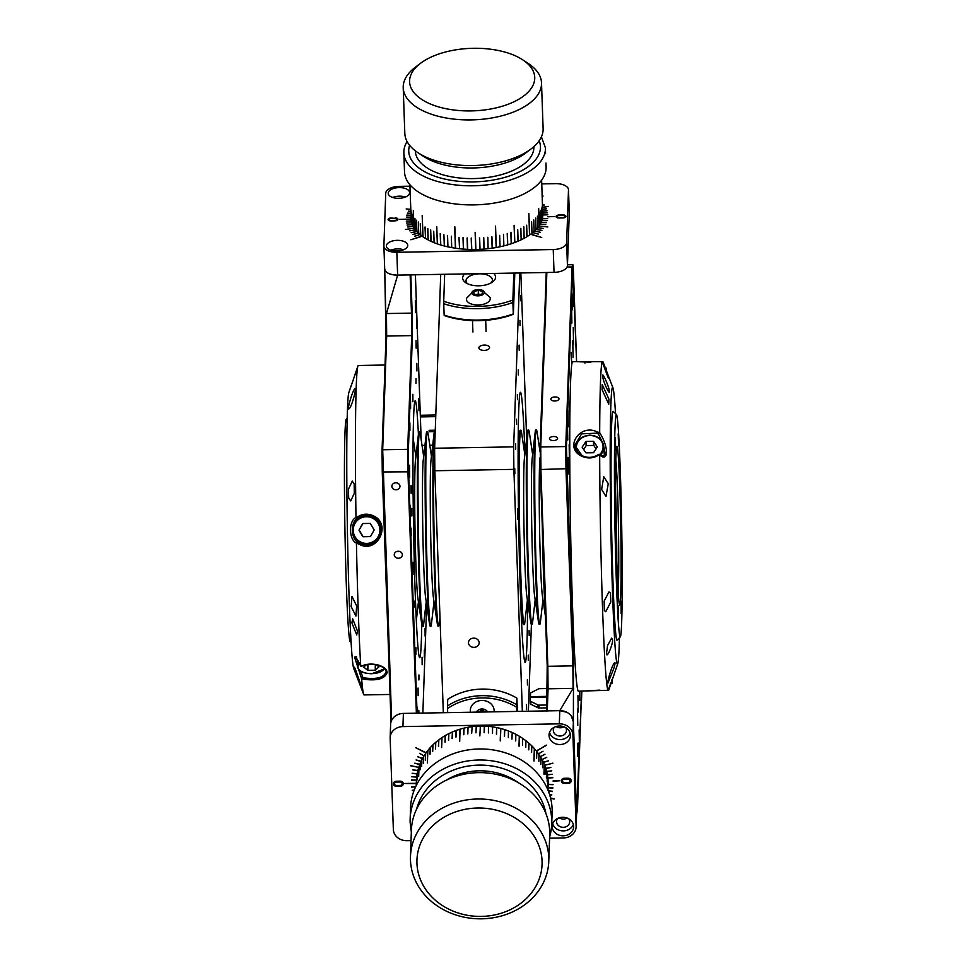 <?xml version="1.0" encoding="UTF-8"?>
<svg xmlns="http://www.w3.org/2000/svg" width="967" height="967" viewBox="0 0 967 967"><rect width="100%" height="100%" fill="white"/><g stroke="black" fill="none" stroke-linecap="round" stroke-linejoin="round"><path stroke-width="1.45" d="M522.349 711.325L513.876 469.358L434.848 470.748L443.321 712.715M434.848 470.748L434.63 448.241L440.722 274.35M476.235 638.643A5.343 4.63 2 0 1 479.161 642.934A5.343 4.63 2 0 1 471.4 646.838A5.343 4.63 2 0 1 468.487 642.559A5.343 4.63 2 0 1 476.235 638.643M513.876 469.358L513.658 446.863L519.75 272.972M486.86 345.352A5.343 2.671 -2 0 0 481.506 345.509A5.343 2.671 -2 0 0 478.883 347.927A5.343 2.671 -2 0 0 481.578 350.127A5.343 2.671 -2 0 0 486.945 349.957A5.343 2.671 -2 0 0 489.568 347.552A5.343 2.671 -2 0 0 486.86 345.352M526.652 438.813L520.838 272.948M531.415 624.428L528.381 711.228M517.599 508.908L517.792 519.581L517.599 508.908M520.814 295.66L520.911 300.822L520.814 295.66M527.559 601.051A135.09 4.098 -91 0 1 526.93 644.324A135.09 4.098 -91 0 1 525.202 662.431A135.09 4.098 -91 0 1 519.484 562.383A135.09 4.098 -91 0 1 518.735 410.419A135.09 4.098 -91 0 1 520.464 392.312A135.09 4.098 -91 0 1 524.972 453.571M520.041 325.528L519.956 320.367L520.041 325.528M519.182 350.247L519.086 345.086L519.182 350.247M518.312 374.966L518.215 369.805L518.312 374.966M517.454 399.685L517.357 394.524L517.454 399.685M516.583 424.404L516.487 419.243L516.583 424.404M515.713 449.123L515.629 443.962L515.713 449.123M514.855 473.842L514.758 468.681L514.855 473.842M529.167 635.5L529.082 630.339L529.167 635.5M528.308 660.219L528.212 655.058L528.308 660.219M527.438 684.938L527.341 679.777L527.438 684.938M526.58 709.657L526.483 704.496L526.58 709.657M516.886 698.126A59.301 51.348 -178 0 0 453.777 695.877A59.301 51.348 -178 0 0 447.745 699.334L447.503 705.922A59.301 51.348 -178 0 1 453.547 702.465A59.301 51.348 -178 0 1 516.656 704.713L516.886 698.126L517.405 711.422M447.685 712.643L447.54 708.521A57.657 49.921 -178 0 1 454.357 704.532A57.657 49.921 2 0 1 516.692 707.312L516.656 704.713M516.837 711.422L516.692 707.312M447.54 708.521L447.503 705.922M464.716 273.939A16.475 8.232 -2 0 0 465.816 282.775A16.475 8.232 -2 0 0 486.739 284.661A16.475 8.232 -2 0 0 492.723 281.832A16.475 8.232 -2 0 0 493.75 273.419M491.176 282.848A13.175 6.588 -2 0 0 492.372 279.959A13.175 6.588 -2 0 0 473.093 274.737A13.175 6.588 -2 0 0 466.034 280.877A13.175 6.588 -2 0 0 467.424 283.669M513.368 314.287L513.284 313.888A59.301 29.626 -2 0 1 507.059 315.931A59.301 29.626 -2 0 1 444.131 315.097L444.216 315.496A57.657 28.805 -2 0 0 506.345 316.644A57.657 28.805 -2 0 0 513.368 314.287L514.807 273.057M444.131 315.097L443.732 303.686A59.301 29.626 -2 0 0 506.66 304.52A59.301 29.626 -2 0 0 512.885 302.478L513.284 313.888M513.815 273.069L512.873 300.024A57.657 28.805 -2 0 1 505.838 302.381A57.657 28.805 178 0 1 443.72 301.245L443.732 303.686M444.663 274.29L443.72 301.245M512.873 300.024L512.885 302.478M470.433 712.244A11.93 10.323 2 0 1 470.3 710.975A11.93 10.323 2 0 1 481.856 700.446A11.93 10.323 2 0 1 494.137 710.564A11.93 10.323 2 0 1 494.089 711.821M476.368 712.135A6.261 5.415 2 0 1 481.892 708.968A6.261 5.415 2 0 1 487.634 711.942M478.218 712.099L481.941 710.141L485.785 711.966M481.385 289.955L489.955 297.304A11.93 5.959 178 0 1 490.269 298.779A11.93 5.959 178 0 1 478.145 304.956A11.93 5.959 178 0 1 466.432 299.19A11.93 5.959 178 0 1 466.662 298.126L474.688 290.185A6.261 3.131 178 0 1 478.242 289.58A6.261 3.131 178 0 1 481.385 289.955A6.261 3.131 178 0 1 484.382 292.602A6.261 3.131 178 0 1 478.024 295.842A6.261 3.131 178 0 1 471.872 292.82A6.261 3.131 178 0 1 474.688 290.185M473.927 291.563L478.218 290.257L482.424 291.405L482.34 293.859L478.049 295.165L473.842 294.016L473.927 291.563L474.011 294.065M476.115 294.633L478.351 293.968L478.218 290.257M477.299 294.282A4.436 2.212 -2 0 1 478.339 294.198A4.436 2.212 178 0 1 479.366 294.246L478.351 293.968M479.366 294.246L480.273 294.488M424.308 650.066L424.368 657.572L424.308 650.066M409.96 186.184L399.141 186.377A13.175 6.588 -2 0 0 385.736 193.195L383.887 245.932A13.175 6.588 178 0 0 383.887 246.162A13.175 6.588 178 0 0 396.833 252.29L397.63 275.111L386.462 313.55L411.483 313.115L410.141 274.894L397.63 275.111C389.641 274.858 385.337 272.742 384.697 268.753L386.026 336.637L382.05 450.344L382.255 471.944L391.006 721.938L382.255 471.956L382.05 450.308L382.69 449.752L391.599 720.403M569.273 212.353A13.175 6.588 -2 0 1 569.285 212.583A13.175 6.588 -2 0 1 569.285 212.813L567.436 265.55A13.175 6.588 178 0 1 554.043 272.368L397.63 275.111A13.175 6.588 178 0 1 384.697 268.983L384.697 268.971M400.145 551.649A4.049 3.505 -178 0 0 396.482 557.874A4.049 3.505 -178 0 0 400.145 551.649M394.077 489.411A4.049 3.505 -178 0 0 397.751 483.186A4.049 3.505 -178 0 0 394.077 489.411M410.141 274.894L410.818 274.543M418.07 688.057L418.143 695.696L418.07 688.057M418.965 713.138L418.796 710.286L418.735 713.15M417.526 713.163L417.309 707.24L417.297 713.175M416.753 320.742L416.813 328.381L416.753 320.742M417.551 343.563L417.623 351.202L417.551 343.563M416.052 340.517L416.124 348.156L416.052 340.517M416.862 363.338L416.922 370.977L416.862 363.338M410.975 485.531L411.048 493.17L410.975 485.531M411.785 508.352L411.845 515.991L411.785 508.352M410.286 505.306L410.359 512.945L410.286 505.306M411.084 528.127L411.156 535.766L411.084 528.127M409.682 477.468L409.561 465.248L409.682 477.468M415.447 312.679L415.339 300.471L415.447 312.679M413.078 574.458L412.969 562.238L413.078 574.458M412.425 493.883L412.256 485.905L412.425 493.883M414.94 607.288L414.734 601.136L414.94 607.288M418.941 674.966L418.904 679.97L418.941 674.966M422.071 657.258L422.144 664.764L422.071 657.258M415.883 654.562L415.967 647.805L415.883 654.562M421.757 624.066A128.49 3.892 -91 0 1 419.714 657.693A128.49 3.892 -91 0 1 415.218 593.484A128.49 3.892 -91 0 1 415.206 400.749A128.49 3.892 -91 0 1 418.421 434.28M412.861 394.258L412.921 401.764L412.861 394.258M415.979 383.476L416.015 378.472L415.979 383.476M418.856 398.416L418.965 410.624L418.856 398.416M409.875 422.869L409.948 430.388L409.875 422.869M410.624 408.364L410.552 400.858L410.624 408.364M425.057 628.647L425.117 636.153L425.057 628.647M390.801 250.199A10.71 5.355 178 0 1 402.659 249.462A10.71 5.355 178 0 1 403.626 249.752M396.119 251.057A6.588 3.288 178 0 1 398.38 250.973M541.75 183.875L555.542 183.633A13.175 6.588 -2 0 1 568.487 189.762A13.175 6.588 -2 0 1 568.487 189.991L566.638 242.729A13.175 6.588 178 0 1 553.233 249.546L554.043 272.368M397.969 198.32A6.588 3.288 178 0 1 400.217 198.247M392.65 197.473A10.71 5.355 178 0 1 404.508 196.736A10.71 5.355 178 0 1 405.475 197.014M404.206 188.178A10.71 5.355 178 0 1 409.609 192.59A10.71 5.355 178 0 1 404.375 197.425A10.71 5.355 178 0 1 393.617 197.751A10.71 5.355 178 0 1 388.214 193.34A10.71 5.355 178 0 1 393.448 188.505A10.71 5.355 178 0 1 404.206 188.178M562.915 217.43L558.962 217.502A1.982 0.991 178 0 1 557.028 216.584A1.982 0.991 178 0 1 559.035 215.52L562.987 215.448A1.982 0.991 178 0 1 564.933 216.366A1.982 0.991 178 0 1 562.915 217.43L562.939 217.926A2.961 1.487 -2 0 0 565.913 216.342A2.961 1.487 -2 0 0 562.999 214.952L559.059 215.025A2.961 1.487 -2 0 0 556.037 216.608A2.961 1.487 -2 0 0 558.95 217.998L562.903 217.926M391.103 218.469L395.056 218.397A1.982 0.991 178 0 1 397.002 219.316A1.982 0.991 178 0 1 394.983 220.367L391.043 220.44A1.982 0.991 178 0 1 389.097 219.521A1.982 0.991 178 0 1 391.103 218.469M564.208 217.756A1.982 0.991 -2 0 0 564.946 216.946A1.982 0.991 -2 0 0 564.849 216.656M557.125 216.862A1.982 0.991 -2 0 0 557.04 217.152A1.982 0.991 -2 0 0 557.838 217.901M396.277 220.694A1.982 0.991 -2 0 0 397.014 219.884A1.982 0.991 -2 0 0 396.929 219.606M389.193 219.799A1.982 0.991 -2 0 0 389.121 220.089A1.982 0.991 -2 0 0 389.919 220.851M565.876 216.62A2.961 1.487 -2 0 0 564.136 215.617M557.766 215.774A2.961 1.487 -2 0 0 556.098 216.898M397.945 219.569A2.961 1.487 -2 0 0 396.204 218.554M389.834 218.711A2.961 1.487 -2 0 0 388.178 219.835M391.139 218.457L391.127 217.974A2.961 1.487 -2 0 0 388.105 219.557A2.961 1.487 -2 0 0 391.019 220.935L391.043 220.44M391.127 217.974L395.092 218.397M391.019 220.935L394.971 220.863A2.961 1.487 -2 0 0 397.981 219.279A2.961 1.487 -2 0 0 395.08 217.901M542.197 196.434L542.995 196.18M542.983 195.987L542.185 196.253M420.705 236.516L410.866 239.768L420.718 236.697M532.092 234.558L541.713 237.483L532.092 234.763M418.856 234.945L414.505 236.214L418.868 235.138M417.2 233.313L412.728 234.473L417.212 233.506M415.737 231.645L411.156 232.672L415.75 231.826M542.523 205.403L544.131 205.089M544.131 204.907L542.511 205.222M414.468 229.928L409.79 230.823L414.48 230.11M542.656 209.355L546.246 208.884M546.246 208.703L542.656 209.186M412.546 226.375L407.711 227.015L412.546 226.556M542.729 211.265L546.984 210.83M546.971 210.661L542.717 211.096M411.882 224.562L406.998 225.069L411.894 224.743M547.479 212.631L542.789 212.982M542.789 213.151L547.515 212.8M411.434 222.724L406.515 223.087L411.434 222.906M547.757 214.626L542.838 214.843M542.838 215.012L547.769 214.795M411.193 220.875L406.261 221.105L411.193 221.044M542.705 218.566L547.636 218.627L542.717 218.747M411.048 217.321L406.418 217.273M406.418 217.091L411.035 217.152M542.342 220.428L547.237 220.621L542.342 220.609M410.975 215.436L406.841 215.266M406.829 215.097L410.975 215.254M541.762 222.289L546.609 222.615L541.762 222.47M410.915 213.514L407.482 213.284M407.482 213.103L410.902 213.332M540.976 224.126L545.763 224.598L540.976 224.308M410.842 211.543L408.352 211.302M408.34 211.12L410.842 211.374M538.788 227.741L543.418 228.49L538.8 227.934M537.398 229.505L541.919 230.388L537.41 229.699M535.815 231.234L540.227 232.237L535.827 231.427M534.05 232.926L538.317 234.05L534.05 233.12M547.805 216.62L554.393 216.511L547.805 216.789M411.108 219.183L399.625 219.388L411.108 219.013M386.462 313.55L386.667 336.057L386.026 336.601L385.809 313.248L386.462 313.55L385.809 313.235L384.697 268.983A13.175 6.588 178 0 1 384.697 268.753M396.833 252.29L553.233 249.546M402.357 240.904A10.71 5.355 178 0 1 407.76 245.328A10.71 5.355 178 0 1 402.526 250.151A10.71 5.355 178 0 1 391.768 250.489A10.71 5.355 178 0 1 386.365 246.077A10.71 5.355 178 0 1 391.599 241.242A10.71 5.355 178 0 1 402.357 240.904M413.489 228.333L405.463 229.457L413.489 228.333M542.584 207.397L548.567 206.43L542.584 207.228M410.77 209.525L406.176 208.932L410.77 209.343M547.842 226.967L539.876 226.109L547.842 226.967M429.203 430.315L429.155 431.741L435.223 431.633M429.155 431.741L429.106 430.315L435.271 430.206M432.708 445.231L429.807 445.279M424.936 445.376L422.035 445.424M420.319 415.266L435.803 414.988M420.367 416.91L435.742 416.644M571.267 715.991L573.371 721.853L576.562 813.126L573.371 721.853L573.54 665.526L566.444 447.105L572.73 267.484L576.586 361.67L602.175 361.718A164.741 4.992 89 0 0 599.685 432.72L597.098 431.862C579.644 423.232 563.556 448.096 581.941 456.303C588.141 458.962 594.004 458.358 599.516 454.514L599.685 454.998C608.787 462.867 608.787 446.814 599.685 432.72M576.537 814.492L577.468 809.149L581.602 691.103L576.102 826.314L572.911 735.041L573.371 721.853A13.175 11.411 2 0 0 559.796 710.672L573.08 688.371L573.757 688.927M570.059 553.354L570.204 561.452L570.059 553.354M568.91 524.368L568.765 516.269L568.91 524.368M579.414 691.139L579.765 700.374L579.777 691.139M573.08 357.27L572.778 340.795L573.08 357.27M571.884 323.038L571.594 306.563L571.884 323.038M573.54 344.083L573.25 327.62L573.54 344.083M572.343 309.851L572.041 293.388L572.343 309.851M571.618 362.54L571.267 352.52L571.618 362.54M573.576 306.503L573.226 296.494L573.576 306.503M578.677 743.043L578.979 759.518L578.677 743.043M579.136 729.867L579.438 746.331L579.136 729.867M577.48 708.811L577.783 725.286L577.48 708.811M577.94 695.636L578.242 712.099L577.94 695.636M568.693 457.802L568.983 474.265L568.693 457.802M569.152 444.615L569.442 461.09L569.152 444.615M567.484 423.57L567.786 440.033L567.484 423.57M567.955 410.383L568.245 426.858L567.955 410.383M569.527 401.958L569.768 415.133L569.527 401.958M577.565 743.236L577.795 756.412L577.565 743.236M567.569 457.983L567.81 471.159L567.569 457.983M576.562 812.909L576.562 813.126A13.175 11.411 -178 0 1 576.562 813.827L576.102 827.003A13.175 11.411 -178 0 0 576.102 826.314M547.419 689.362L546.669 710.902L547.201 665.997L547.419 689.362L548.059 688.806L547.842 666.311L572.875 665.876L573.08 688.371L548.059 688.806L547.286 710.89L559.796 710.672L566.722 712.22M552.919 400.797A4.049 2.019 -2 0 0 556.992 400.664A4.049 2.019 -2 0 0 558.974 398.839A4.049 2.019 -2 0 0 556.932 397.171A4.049 2.019 -2 0 0 552.858 397.292A4.049 2.019 -2 0 0 550.876 399.117A4.049 2.019 -2 0 0 552.919 400.797M555.542 436.721A4.049 2.019 -2 0 0 551.48 436.842A4.049 2.019 -2 0 0 549.498 438.667A4.049 2.019 -2 0 0 551.541 440.336A4.049 2.019 -2 0 0 555.602 440.215A4.049 2.019 -2 0 0 557.584 438.389A4.049 2.019 -2 0 0 555.542 436.721M547.286 710.89L546.645 711.434M570.131 733.155A10.71 9.271 2 0 1 555.058 738.546A10.71 9.271 2 0 1 549.51 732.43M565.671 727.595A6.588 5.705 2 0 1 566.493 730.556A6.588 5.705 2 0 1 556.932 735.379A6.588 5.705 2 0 1 553.317 730.097A6.588 5.705 2 0 1 554.357 727.208M563.979 726.785A6.588 5.705 2 0 1 557.21 727.148A6.588 5.705 2 0 1 556.098 726.519M576.102 827.003A13.175 11.411 -178 0 1 563.338 837.954L549.582 838.196M411.035 840.625L406.926 840.698A13.175 11.411 -178 0 1 393.351 829.517L390.16 738.232A13.175 11.411 2 0 1 390.16 737.543A13.175 11.411 2 0 1 402.925 726.592L403.396 713.416A13.175 11.411 2 0 0 390.62 724.368L390.16 737.543M568.862 818.88A6.588 5.705 2 0 1 569.696 821.829A6.588 5.705 2 0 1 560.123 826.664A6.588 5.705 2 0 1 556.521 821.37A6.588 5.705 2 0 1 557.548 818.481M567.17 818.07A6.588 5.705 2 0 1 560.413 818.42A6.588 5.705 2 0 1 559.301 817.792M573.334 824.44A10.71 9.271 2 0 1 558.261 829.831A10.71 9.271 2 0 1 552.701 823.715M558.092 834.775A10.71 9.271 2 0 1 552.23 826.169A10.71 9.271 2 0 1 567.774 818.324A10.71 9.271 2 0 1 573.636 826.918A10.71 9.271 2 0 1 558.092 834.775M396.313 782.085L400.265 782.013A1.982 1.716 2 0 1 400.374 785.434L396.434 785.506A1.982 1.716 2 0 1 396.313 782.085L396.325 781.759A1.982 1.716 -178 0 0 394.403 783.56M568.306 782.496L564.353 782.569A1.982 1.716 2 0 1 564.232 779.148L568.185 779.076A1.982 1.716 2 0 1 568.306 782.496M402.296 783.633A1.982 1.716 -178 0 0 400.265 781.687L396.325 781.759M570.216 780.683A1.982 1.716 -178 0 0 568.197 778.749L564.245 778.81A1.982 1.716 -178 0 0 562.335 780.623M393.412 783.524A2.961 2.563 -178 0 0 396.47 786.038L400.423 785.966A2.961 2.563 -178 0 0 403.287 783.669M561.343 780.587A2.961 2.563 -178 0 0 564.402 783.089L568.354 783.016A2.961 2.563 -178 0 0 571.207 780.72M536.939 750.537L546.476 745.352L536.939 750.537M538.933 753.619L543.007 751.214M540.746 756.448L544.965 754.236M542.366 759.361L546.73 757.366M419.521 753.366L423.751 755.638M396.458 786.364L400.411 786.292A2.961 2.563 -178 0 0 400.229 781.155L396.277 781.227A2.961 2.563 -178 0 0 396.458 786.364L396.47 786.038M568.354 783.016L568.342 783.355A2.961 2.563 -178 0 0 568.161 778.217L564.208 778.29A2.961 2.563 -178 0 0 564.39 783.415L564.402 783.089M568.342 783.355L564.39 783.415M536.939 750.863L546.295 745.11M425.553 752.822L415.629 747.636L425.565 752.495M543.805 762.359L548.41 760.848L543.817 762.032M546.077 768.511L550.864 767.472L546.089 768.209M546.911 771.666L551.758 770.856L546.923 771.364M414.239 790.051L412.244 790.293M412.232 790.595L414.118 790.377M547.54 774.857L552.435 774.289L547.552 774.555M411.761 787.15L415.592 786.884M415.737 786.582L411.737 786.848M547.963 778.06L552.882 777.734L547.975 777.758M411.507 780.212L416.451 780.067L411.507 779.91M548.168 784.515L553.112 784.672L548.18 784.213M411.712 776.755L416.632 777.142L411.712 776.755M417.164 773.854A65.901 57.053 2 0 0 416.704 777.033L416.426 783.766L416.668 776.852M548.096 787.44L552.894 787.827M552.882 788.129L548.084 787.742M417.043 773.938L412.147 773.31L417.043 773.648M548.216 790.716L552.435 791.272M552.423 791.574L548.337 791.042M417.647 770.772L412.8 769.889L417.659 770.457M549.498 794.27L551.758 794.681M551.746 794.983L549.607 794.596M419.485 764.534L414.783 763.193L419.497 764.22M420.718 761.5L416.1 759.929L420.73 761.174M422.132 758.527L417.623 756.738L422.144 758.201M416.306 783.294L404.919 783.5L416.293 783.596M553.1 780.901L559.688 780.792L553.112 781.191M402.925 726.592L559.337 723.86A13.175 11.411 2 0 1 572.911 735.041M559.337 723.86L559.796 710.672L403.396 713.416M554.889 743.49A10.71 9.271 2 0 1 549.038 734.896A10.71 9.271 2 0 1 564.583 727.039A10.71 9.271 2 0 1 570.433 735.645A10.71 9.271 2 0 1 554.889 743.49M544.941 765.127L552.882 763.277L544.941 765.127M550.561 797.98L554.127 798.815L550.646 798.295M410.492 765.767L418.554 767.339L410.492 765.767M552.822 763.12L545.05 765.235M554.043 799.093L550.598 798.126M410.54 765.61L418.518 767.339M581.832 691.103L581.276 707.264L581.638 691.103M530.46 697.473L530.436 696.651L546.899 696.361L546.875 697.183L530.412 697.473L530.291 700.845A1.644 0.822 178 0 0 530.291 700.87L530.387 703.698A1.644 0.822 178 0 0 530.387 703.722A1.644 0.822 178 0 0 530.847 704.266L537.99 707.784A1.644 0.822 178 0 0 539.151 708.001L546.766 707.868M530.436 696.651L530.557 693.291A1.644 0.822 178 0 1 531.052 692.698L538.45 688.927A1.644 0.822 178 0 1 539.622 688.673L547.443 688.528M546.875 705.016L539.042 705.148A1.644 0.822 178 0 1 537.894 704.931L530.75 701.413A1.644 0.822 178 0 1 530.291 700.87L530.387 703.722M426.217 601.764L423.703 623.836A97.196 2.949 -91 0 1 423.087 626.326A97.196 2.949 -91 0 1 419.751 579.729A97.196 2.949 -91 0 1 417.986 481.59A97.196 2.949 -91 0 1 419.678 431.971A97.196 2.949 -91 0 1 420.391 434.437L423.667 456.412M423.087 626.326L422.434 626.338A97.196 2.949 -91 0 1 421.721 623.872A97.196 2.949 -91 0 1 419.098 579.741A97.196 2.949 -91 0 1 418.409 434.473A97.196 2.949 -91 0 1 419.025 431.983L419.678 431.971M418.409 434.473L415.472 460.207A70.833 2.152 89 0 0 415.979 566.094A70.833 2.152 89 0 0 417.889 598.247L421.721 623.872M434.002 601.631L431.487 623.703A97.196 2.949 -91 0 1 430.871 626.193A97.196 2.949 -91 0 1 427.535 579.596A97.196 2.949 -91 0 1 425.758 481.457A97.196 2.949 -91 0 1 427.462 431.838A97.196 2.949 -91 0 1 428.163 434.304L431.451 456.267M430.871 626.193L430.206 626.205A97.196 2.949 -91 0 1 429.505 623.739A97.196 2.949 -91 0 1 426.882 579.608A97.196 2.949 -91 0 1 426.193 434.34A97.196 2.949 -91 0 1 426.81 431.85L427.462 431.838M426.193 434.34L423.256 460.074A70.833 2.152 89 0 0 423.751 565.949A70.833 2.152 89 0 0 425.673 598.114L429.505 623.739M435.319 579.463A97.196 2.949 -91 0 1 433.542 481.784A97.196 2.949 -91 0 1 435.21 431.705L434.594 431.705A97.196 2.949 -91 0 0 433.965 434.195A97.196 2.949 -91 0 0 434.654 579.475A97.196 2.949 -91 0 0 437.289 623.606A97.196 2.949 -91 0 0 437.991 626.072L438.655 626.06A97.196 2.949 -91 0 1 435.319 579.463M439.985 617.321L439.272 623.57A97.196 2.949 -91 0 1 438.655 626.06M433.965 434.195L431.04 459.941A70.833 2.152 89 0 0 431.536 565.816A70.833 2.152 89 0 0 433.458 597.981L437.289 623.606M527.402 599.999L524.876 622.071A97.196 2.949 -91 0 1 524.259 624.561A97.196 2.949 -91 0 1 520.923 577.964A97.196 2.949 -91 0 1 519.158 479.813A97.196 2.949 -91 0 1 520.862 430.194A97.196 2.949 -91 0 1 521.564 432.66L524.851 454.635M524.259 624.561L523.606 624.573A97.196 2.949 -91 0 1 522.905 622.107A97.196 2.949 -91 0 1 520.27 577.976A97.196 2.949 -91 0 1 519.581 432.696A97.196 2.949 -91 0 1 520.198 430.206L520.862 430.194M535.174 599.854L532.66 621.926A97.196 2.949 -91 0 1 532.043 624.416A97.196 2.949 -91 0 1 528.707 577.831A97.196 2.949 -91 0 1 526.942 479.68A97.196 2.949 -91 0 1 528.635 430.061A97.196 2.949 -91 0 1 529.348 432.527L532.636 454.502M532.043 624.416L531.391 624.428A97.196 2.949 -91 0 1 530.678 621.962A97.196 2.949 -91 0 1 528.055 577.843A97.196 2.949 -91 0 1 527.366 432.563A97.196 2.949 -91 0 1 527.982 430.073L528.635 430.061M527.366 432.563L524.428 458.298A70.833 2.152 89 0 0 524.936 564.184A70.833 2.152 89 0 0 526.846 596.349L530.678 621.962M542.958 599.721L540.444 621.793A97.196 2.949 -91 0 1 539.828 624.283A97.196 2.949 -91 0 1 536.492 577.686A97.196 2.949 -91 0 1 534.727 479.547A97.196 2.949 -91 0 1 536.419 429.928A97.196 2.949 -91 0 1 537.132 432.394L540.033 451.794M539.828 624.283L539.175 624.295A97.196 2.949 -91 0 1 538.462 621.829A97.196 2.949 -91 0 1 535.839 577.698A97.196 2.949 -91 0 1 535.15 432.43A97.196 2.949 -91 0 1 535.766 429.94L536.419 429.928M535.15 432.43L532.213 458.165A70.833 2.152 89 0 0 532.72 564.051A70.833 2.152 89 0 0 534.63 596.204L538.462 621.829M545.303 611.918A97.196 2.949 -91 0 1 543.623 577.565A97.196 2.949 -91 0 1 542.282 525.444M540.045 457.56L539.997 458.032A70.833 2.152 89 0 0 540.505 563.906A70.833 2.152 89 0 0 542.414 596.071L545.461 616.45M351.106 642.475L350.163 641.556A111.193 3.372 -91 0 1 345.557 558.89A111.193 3.372 -91 0 1 344.893 435.501A111.193 3.372 -91 0 1 346.271 419.303L347.189 418.348M616.475 414.565L613.126 411.338A114.493 3.469 89 0 0 613.018 411.277A114.493 3.469 89 0 0 612.945 580.671A114.493 3.469 89 0 0 617.031 640.227A114.493 3.469 89 0 0 617.139 640.178L620.367 636.83A111.193 3.372 89 0 0 620.343 472.367A111.193 3.372 89 0 0 616.475 414.565A111.193 3.372 89 0 0 614.432 467.569A111.193 3.372 89 0 0 616.293 579.028A111.193 3.372 89 0 0 620.367 636.83M621.394 533.772L621.104 517.575L621.394 533.772M618.034 605.56L618.457 617.538L618.034 605.56M621.116 613.634L621.104 601.317L621.116 613.634M618.602 445.835L618.179 433.857L618.602 445.835M615.52 437.761L615.532 450.078L615.52 437.761M615.532 533.82L615.242 517.623L615.532 533.82M616.873 563.785A79.403 2.405 89 0 0 619.714 605.088A79.403 2.405 89 0 0 619.762 487.622A79.403 2.405 89 0 0 616.934 446.307A79.403 2.405 89 0 0 616.873 563.785M616.644 556.75A65.067 1.97 89 0 0 615.556 494.729M618.118 591.429A68.862 2.091 89 0 0 617.599 492.711A68.862 2.091 89 0 0 615.822 460.014M616.777 560.8A68.693 2.079 89 0 0 615.616 492.832A68.693 2.079 89 0 0 615.544 490.68M446.089 780.296A59.301 51.348 2 0 1 518.578 782.835M410.479 856.496L411.398 830.133A69.189 59.906 2 0 1 418.856 804.895A69.189 59.906 2 0 1 497.667 774.652A69.189 59.906 2 0 1 549.691 834.968L548.773 861.343A69.189 59.906 2 0 1 541.315 886.57A69.189 59.906 2 0 1 462.516 916.813A69.189 59.906 2 0 1 410.479 856.496A69.189 59.906 2 0 1 417.937 831.257A69.189 59.906 2 0 1 496.736 801.014A69.189 59.906 2 0 1 548.773 861.343M423.691 837.192A62.601 54.2 2 0 1 507.832 814.129A62.601 54.2 2 0 1 535.319 887.235A62.601 54.2 2 0 1 451.178 910.298A62.601 54.2 2 0 1 423.691 837.192M410.467 813.61C410.504 809.101 410.467 809.053 410.359 813.465L410.153 818.868A70.833 61.332 2 0 1 478.798 760.014A70.833 61.332 2 0 1 551.734 820.101A70.833 61.332 -178 0 1 551.734 823.824A70.833 61.332 -178 0 1 549.631 836.902M551.734 823.824L552.121 812.788A70.833 61.332 -178 0 0 552.121 809.065A70.833 61.332 -178 0 0 479.185 748.978A70.833 61.332 -178 0 0 410.54 807.82L410.431 812.111M411.338 832.067L410.153 822.591A70.833 61.332 2 0 1 410.153 818.868M416.644 809.053A65.901 57.053 2 0 1 478.919 765.115A65.901 57.053 2 0 1 545.944 813.573M416.257 785.506L416.402 780.611A65.901 57.053 2 0 1 416.632 777.661M416.995 780.079L417.2 773.479A65.901 57.053 2 0 1 417.937 770.264M417.78 776.561L417.986 769.974A65.901 57.053 2 0 1 418.977 766.758M419.049 766.517L418.663 776.537L419.049 766.517A65.901 57.053 2 0 1 420.246 763.338M420.343 763.12L420.029 769.829L420.343 763.12A65.901 57.053 2 0 1 421.781 760.002M421.648 766.396L421.842 759.796A65.901 57.053 2 0 1 423.534 756.762M423.643 756.581L423.341 763.301L423.643 756.581A65.901 57.053 2 0 1 425.528 753.619L425.299 760.159M425.42 760.05L425.649 753.462A65.901 57.053 2 0 1 427.752 750.61M427.873 750.452L427.354 762.927L427.873 750.452A65.901 57.053 2 0 1 430.182 747.721M430.315 747.588L429.952 754.272L430.315 747.588A65.901 57.053 2 0 1 432.829 744.977L432.6 751.528M432.962 744.844L432.708 751.419L432.962 744.844A65.901 57.053 2 0 1 435.658 742.39M435.803 742.269L435.428 748.942L435.803 742.269A65.901 57.053 2 0 1 438.68 739.96L438.45 746.512M438.595 746.439L438.825 739.852A65.901 57.053 2 0 1 441.871 737.7M442.016 737.591L441.544 747.564L442.016 737.591A65.901 57.053 2 0 1 445.219 735.609L444.989 742.173M445.219 735.585L445.122 742.088L445.352 735.5A65.901 57.053 2 0 1 448.712 733.723L448.483 740.275M448.869 733.639L448.628 740.214L448.869 733.639A65.901 57.053 2 0 1 452.338 732.019L452.109 738.583M452.338 731.995L452.254 738.522L452.496 731.934A65.901 57.053 2 0 1 456.086 730.532L455.856 737.084M456.086 730.496L456.013 737.035L456.243 730.448A65.901 57.053 2 0 1 459.941 729.239L460.099 729.166A65.901 57.053 2 0 1 463.882 728.163L463.652 734.727M463.809 734.715L464.051 728.127A65.901 57.053 2 0 1 467.883 727.305L467.653 733.868M467.823 733.868L468.052 727.281A65.901 57.053 2 0 1 471.956 726.676M471.727 733.228L472.114 726.616A65.901 57.053 2 0 1 476.066 726.253M476.006 732.841L476.223 726.217A65.901 57.053 2 0 1 480.2 726.072M479.85 735.923L480.357 726.036A65.901 57.053 2 0 1 484.334 726.096L484.104 732.696L484.503 726.084A65.901 57.053 2 0 1 488.468 726.362L488.408 732.938M488.637 726.374A65.901 57.053 2 0 1 492.578 726.846L492.517 733.433M492.747 726.87A65.901 57.053 2 0 1 496.639 727.559L496.422 734.122L496.639 727.559M496.808 727.583A65.901 57.053 2 0 1 500.652 728.477L500.821 728.489A65.901 57.053 2 0 1 504.593 729.626L504.351 736.213L504.75 729.65A65.901 57.053 2 0 1 508.437 730.979L508.352 737.628L508.437 730.979M508.594 731.04A65.901 57.053 2 0 1 512.184 732.527L511.954 739.126M512.341 732.599A65.901 57.053 2 0 1 515.81 734.291L515.713 740.952L515.81 734.291M515.967 734.376A65.901 57.053 2 0 1 519.303 736.238L518.977 746.101L519.303 736.238M519.11 746.186L519.46 736.298A65.901 57.053 2 0 1 522.651 738.377L522.567 745.037M522.796 738.474A65.901 57.053 2 0 1 525.843 740.686L525.613 747.286L525.988 740.758A65.901 57.053 2 0 1 528.864 743.164L528.623 749.763L528.997 743.248A65.901 57.053 2 0 1 531.693 745.811L531.487 752.374L531.693 745.811M531.596 752.483L531.826 745.895A65.901 57.053 2 0 1 534.328 748.591L534.026 761.041M534.461 748.736A65.901 57.053 2 0 1 536.77 751.516L536.625 758.225L536.77 751.516M536.878 751.661A65.901 57.053 2 0 1 538.982 754.562L538.861 761.259L538.982 754.562M539.09 754.719A65.901 57.053 2 0 1 540.976 757.717L540.819 764.438L540.976 757.717M541.085 757.886A65.901 57.053 2 0 1 542.741 760.969L542.572 767.701L542.741 760.969M542.838 761.162A65.901 57.053 2 0 1 544.264 764.317L543.95 774.192L544.264 764.317M544.348 764.522A65.901 57.053 2 0 1 545.545 767.738L545.388 774.458M545.618 767.967A65.901 57.053 2 0 1 546.573 771.219L546.415 777.952M546.645 771.473A65.901 57.053 2 0 1 547.346 774.748L547.153 781.336L547.346 774.748M547.407 775.038A65.901 57.053 2 0 1 547.866 778.314L547.685 785.035L547.866 778.314M547.914 778.689A65.901 57.053 2 0 1 548.132 781.892L547.89 789.93L548.168 781.892M548.156 782.557A65.901 57.053 2 0 1 548.132 785.422L547.999 790.196M427.849 750.44L427.414 762.794M459.518 741.592L459.941 729.215M459.676 741.544L460.099 729.166L459.663 741.52M500.217 740.843L500.652 728.477L500.229 740.807M500.821 728.489L500.386 740.855M533.929 760.932L534.352 748.579L533.905 760.944M547.854 789.834L548.132 781.892M419.025 766.505L418.675 776.392M442.004 737.567L441.653 747.455M544.3 764.317L544.01 774.337M416.221 785.579L416.402 780.611L416.221 785.579M416.704 777.033L416.439 783.621M420.307 763.108L420.077 769.696M423.619 756.569L423.389 763.156M425.649 753.462L425.383 760.038M430.291 747.564L430.061 754.151M435.779 742.245L435.549 748.833M438.825 739.852L438.571 746.415M464.051 728.127L463.809 734.69M468.052 727.281L467.823 733.844M484.503 726.084L484.274 732.672M496.651 727.522L496.579 734.146M504.75 729.65L504.52 736.238M508.449 730.943L508.364 737.603M515.822 734.267L515.737 740.927M525.988 740.758L525.758 747.358M528.997 743.248L528.768 749.848M536.794 751.492L536.649 758.201M539.018 754.538L538.861 761.259M541.012 757.705L540.855 764.426M542.777 760.969L542.608 767.689M547.382 774.748L547.177 781.481M547.902 778.302L547.685 785.035M547.975 790.124L548.132 785.47L547.975 790.124M533.857 146.658L533.869 146.839A59.301 29.626 178 0 1 526.108 162.226A59.301 29.626 178 0 1 459.929 178.025A59.301 29.626 178 0 1 415.327 150.997L415.314 150.816M522.651 59.785L528.163 63.411A69.189 34.558 178 0 1 541.508 82.884L543.116 128.526A69.189 34.558 178 0 1 534.062 146.476A69.189 34.558 178 0 1 531.161 148.882L525.903 152.883A62.601 31.27 178 0 1 423.679 156.461L418.167 152.846A69.189 34.558 178 0 1 404.822 133.373L403.215 87.731A69.189 34.558 178 0 1 412.268 69.781A69.189 34.558 178 0 1 415.169 67.364L420.427 63.375A62.601 31.27 178 0 1 522.651 59.785A62.601 31.27 178 0 1 526.544 93.654A62.601 31.27 178 0 1 441.206 107.603A62.601 31.27 178 0 1 417.792 65.551A62.601 31.27 178 0 1 420.427 63.375M531.161 148.882A69.189 34.558 178 0 1 418.167 152.846M541.508 82.884A69.189 34.558 178 0 1 532.466 100.834A69.189 34.558 178 0 1 455.252 119.255A69.189 34.558 178 0 1 403.215 87.731M545.521 153.693L545.436 149.099A70.833 35.38 178 0 1 473.407 185.773A70.833 35.38 178 0 1 403.855 152.822A70.833 35.38 178 0 1 403.855 151.589A70.833 35.38 -2 0 1 407.095 141.52M403.855 152.822L404.52 171.933A70.833 35.38 -2 0 0 474.072 204.883A70.833 35.38 -2 0 0 546.113 168.21A70.833 35.38 -2 0 0 546.113 166.977L545.968 163.012M541.411 136.806L545.436 147.866M539.175 140.747A65.901 32.914 178 0 1 540.444 147.758A65.901 32.914 178 0 1 473.443 181.881A65.901 32.914 178 0 1 408.739 150.066A65.901 32.914 178 0 1 409.597 145.292M541.629 180.128L542.813 214.215A65.901 32.914 178 0 1 542.825 214.601M542.813 215.411L542.064 193.932L542.813 215.411A65.901 32.914 178 0 1 542.644 217.224M542.608 217.478L542.257 205.983L542.608 217.478A65.901 32.914 178 0 1 542.197 219.364M542.136 219.545L541.762 208.05L542.136 219.545A65.901 32.914 178 0 1 541.484 221.455M541.423 221.6L541.049 210.117L541.423 221.6A65.901 32.914 178 0 1 540.517 223.498M540.444 223.643L540.082 212.148L540.444 223.643A65.901 32.914 178 0 1 539.296 225.529L538.692 208.461M539.296 225.577L538.643 208.534L539.248 225.649A65.901 32.914 178 0 1 537.833 227.511M537.737 227.62L537.434 216.137L537.737 227.62A65.901 32.914 178 0 1 536.117 229.445M536.02 229.542L535.73 218.071L536.02 229.542A65.901 32.914 178 0 1 534.183 231.331L533.784 219.944M533.675 220.017L534.098 231.427A65.901 32.914 178 0 1 532.019 233.144L531.62 221.769M531.499 221.83L531.935 233.252A65.901 32.914 178 0 1 529.638 234.908L528.864 213.526L529.517 234.993A65.901 32.914 178 0 1 527.051 236.589L526.652 225.202M526.918 236.673L526.544 225.275L526.918 236.673A65.901 32.914 178 0 1 524.259 238.196M524.126 238.269L523.836 226.798L524.126 238.269A65.901 32.914 178 0 1 521.286 239.719M521.14 239.78L520.862 228.321L521.14 239.78A65.901 32.914 178 0 1 518.131 241.146L517.732 229.759M518.131 241.17L517.611 229.808L518.01 241.218A65.901 32.914 178 0 1 514.819 242.475L514.226 225.384M514.819 242.487L514.093 225.432L514.686 242.548A65.901 32.914 178 0 1 511.362 243.696M511.205 243.757L510.963 232.31L511.205 243.757A65.901 32.914 178 0 1 507.76 244.82L507.361 233.434M507.76 244.844L507.216 233.47L507.615 244.881A65.901 32.914 178 0 1 504.049 245.823M503.481 234.461L503.892 245.884A65.901 32.914 178 0 1 500.217 246.718M499.661 235.344L500.072 246.766A65.901 32.914 178 0 1 496.301 247.492L496.144 247.54A65.901 32.914 178 0 1 492.312 248.144L491.913 236.746M491.744 236.758L492.155 248.181A65.901 32.914 178 0 1 488.25 248.664M487.852 237.278L488.093 248.7A65.901 32.914 178 0 1 484.153 249.063L483.754 237.677M483.585 237.664L483.996 249.075A65.901 32.914 178 0 1 480.031 249.341L479.632 237.942M480.031 249.353L479.463 237.955L479.862 249.365A65.901 32.914 178 0 1 475.885 249.474L475.293 232.358L475.728 249.498A65.901 32.914 178 0 1 471.763 249.486L471.364 238.075L471.594 249.498A65.901 32.914 178 0 1 467.641 249.365L467.242 237.955L467.472 249.377A65.901 32.914 178 0 1 463.568 249.111L463.169 237.713L463.398 249.123A65.901 32.914 178 0 1 459.543 248.737L458.974 237.326M459.373 248.724A65.901 32.914 178 0 1 455.59 248.229L455.421 248.229A65.901 32.914 178 0 1 451.722 247.6L451.323 236.19M451.553 247.576A65.901 32.914 178 0 1 447.951 246.851L447.54 235.452L447.951 246.851M447.407 235.404L447.794 246.827A65.901 32.914 178 0 1 444.3 245.981L443.901 234.57M444.143 245.932A65.901 32.914 178 0 1 440.771 244.989L440.372 233.579L440.614 244.953A65.901 32.914 178 0 1 437.386 243.889L436.77 226.786L437.386 243.889M437.229 243.829A65.901 32.914 178 0 1 434.159 242.681L433.736 231.282L434.159 242.681M434.014 242.62A65.901 32.914 178 0 1 431.101 241.363L430.702 229.953L430.956 241.315A65.901 32.914 178 0 1 428.224 239.949L427.825 228.538L428.091 239.901A65.901 32.914 178 0 1 425.54 238.45L425.105 227.052L425.54 238.45M425.407 238.365A65.901 32.914 178 0 1 423.05 236.855L422.93 236.806A65.901 32.914 178 0 1 420.79 235.186L420.27 223.715L420.79 235.186M420.27 223.715L420.669 235.126A65.901 32.914 178 0 1 418.735 233.446L418.336 222.035M418.626 233.349A65.901 32.914 178 0 1 416.922 231.633L416.523 220.222M416.813 231.524A65.901 32.914 178 0 1 415.339 229.759L414.94 218.349M415.242 229.65A65.901 32.914 178 0 1 413.997 227.837L413.32 210.649M413.912 227.704A65.901 32.914 178 0 1 412.909 225.879L412.474 214.469L412.909 225.879M412.836 225.722A65.901 32.914 178 0 1 412.075 223.873L411.676 212.462M412.002 223.679A65.901 32.914 178 0 1 411.495 221.842L411.035 210.347L411.495 221.842M411.434 221.564A65.901 32.914 178 0 1 411.168 219.787L409.911 184.745M545.811 165.575L545.98 164.644M542.85 215.411L542.1 194.016M528.889 213.538L529.638 234.933M495.539 226.097L496.301 247.516M496.131 247.528L495.394 226.145L496.131 247.528M454.841 226.834L455.59 248.229M455.421 248.229L454.671 226.834M454.828 226.858L455.578 248.253M423.05 236.855L422.18 215.411L423.026 236.867M422.93 236.806L422.18 215.411M475.728 249.498L475.123 232.382M437.362 243.902L436.637 226.737M542.644 217.478L542.245 206.068M542.173 219.545L541.798 208.062M541.447 221.6L541.085 210.117M540.468 223.643L540.118 212.148M537.761 227.62L537.434 216.137M536.056 229.554L535.658 218.143M534.183 231.355L533.699 220.017M532.019 233.18L531.524 221.842M524.15 238.281L523.86 226.81M521.165 239.792L520.766 228.381M511.217 243.769L510.818 232.358M492.312 248.156L491.756 236.77M483.996 249.075L483.597 237.689M471.594 249.498L471.195 238.087M467.472 249.377L467.073 237.967M463.398 249.123L463 237.713M440.614 244.953L440.215 233.555M434.135 242.693L433.615 231.234M430.956 241.315L430.557 229.916M428.091 239.901L427.692 228.49M425.516 238.462L425.009 226.991M412.873 225.879L412.438 214.384M411.458 221.842L411.035 210.347M542.789 213.344L542.402 201.934M606.514 653.511L607.542 645.605L611.579 638.208L612.316 639.187C614.202 640.686 606.841 660.014 606.514 653.511L607.191 654.49M606.563 371.183L602.646 361.682M599.685 454.998A164.741 4.992 89 0 0 607.989 690.293L611.978 680.393M615.52 413.646A138.378 4.194 89 0 0 612.957 387.876A138.378 4.194 89 0 0 612.607 387.404A138.378 4.194 89 0 0 610.83 525.794A138.378 4.194 89 0 0 617.454 664.111A138.378 4.194 89 0 0 617.792 663.628A138.378 4.194 89 0 0 619.448 637.773M603.094 375.559L602.852 376.598C602.562 380.623 610.673 397.582 609.162 390.62L608.896 391.659M602.852 376.598C601.45 369.575 609.452 387.537 609.162 390.62M602.054 389.665L608.763 404.17L608.884 399.033L602.187 384.515L602.054 389.665M601.631 489.411L605.971 496.446L608.255 483.742L603.759 476.707L601.631 489.411M604.363 610.54L605.741 611.724L610.793 602.006L610.479 593.085L608.98 591.901L604.145 601.099L604.363 610.54M608.183 682.484L614.166 667.472C615.266 663.265 615.302 661.779 614.275 663.011L614.782 662.6M608.642 682.086C605.693 687.779 610.951 667.399 614.275 663.011M602.949 361.706L605.257 367.75L602.985 361.779A164.741 4.992 89 0 0 602.949 361.706L601.655 362.71M610.769 684.007L608.642 690.281A164.741 4.992 89 0 0 608.726 690.051L610.806 684.007M573.491 273.274L576.586 361.67L572.633 361.743A164.741 4.992 89 0 0 570.518 526.519A164.741 4.992 89 0 0 578.399 691.163L607.989 690.293M598.44 454.647L599.516 454.514M599.322 454.333C602.961 457.222 604.822 456.4 604.931 451.903L603.698 446.162M601.692 440.819L598.44 434.086L599.516 433.168M583.343 691.079L599.951 690.124M608.001 690.257L608.642 690.281M590.305 362.178L576.707 361.67M598.44 434.086L596.663 433.18L581.602 433.857L574.749 445.316L582.279 455.88M603.976 450.126A14.831 12.837 176 0 1 604.955 453.1M617.031 640.227L617.031 640.227A114.493 3.469 89 0 1 611.555 525.806A114.493 3.469 89 0 1 613.018 411.277L613.018 411.277M356.061 371.582L350.501 387.876L356.061 371.582M390.052 694.463L364.075 694.922A164.741 4.992 -91 0 1 363.652 694.354A164.741 4.992 -91 0 1 361.646 678.858L354.635 657.355C354.998 655.566 357.041 658.454 360.739 666.009A164.741 4.992 -91 0 1 356.436 543.103L359.047 544.167C376.731 554.538 392.167 524.61 373.721 515.979C367.484 513.054 361.634 513.695 356.17 517.925L355.989 517.393C348.41 521.128 348.736 539.646 356.436 543.103M355.989 517.393A164.741 4.992 -91 0 1 357.899 366.07A164.741 4.992 -91 0 1 358.31 365.49L385.035 365.018M363.652 694.354L353.668 668.257A138.378 4.194 -91 0 1 351.613 650.211A138.378 4.194 -91 0 1 346.984 500.229A138.378 4.194 -91 0 1 348.845 392.505L352.133 382.92M356.714 634.981L357.427 630.992L352.689 618.844L351.891 622.833L356.738 634.981M356.654 605.971L351.988 596.397L351.13 606.539L355.916 616.1L356.654 605.971M354.152 483.814L352.254 481.119L348.434 489.205L348.676 498.223L350.731 500.918L354.309 493.303L354.152 483.814M354.853 388.855C352.411 390.366 346.379 412.256 349.039 408.727L349.039 408.727C351.613 407.929 357.222 385.857 354.853 388.855L354.889 388.855M361.549 686.812L355.094 668.427C353.934 666.299 353.886 666.892 354.962 670.216L354.26 667.17M360.896 683.754C361.815 686.896 361.839 687.597 360.957 685.857L354.962 670.216M361.646 678.858L364.281 679.293C377.432 681.01 385.059 678.725 387.175 672.416C386.74 669.285 383.839 666.831 378.448 665.066C372.15 663.435 366.312 663.846 360.933 666.311L362.069 665.634L360.933 666.311M357.319 518.36L366.288 515.242L373.286 516.934C386.776 523.05 381.445 545.569 366.602 544.892L357.742 542.088C350.803 538.728 350.501 521.975 357.319 518.36L356.17 517.925M357.742 542.088L356.593 542.56M366.602 544.892L375.667 541.653L380.817 533.518L379.898 523.933L373.286 516.934L373.721 515.979L373.286 516.934L366.735 515.254M366.868 544.892A14.831 14.819 89.5 0 1 352.629 526.737A14.831 14.819 89.5 0 1 366.614 515.242M364.281 679.293L364.716 677.952C377.045 679.547 384.201 677.42 386.184 671.582L387.175 672.416M361.465 666.336C366.59 664.039 372.162 663.664 378.182 665.211C383.416 667.085 386.075 669.224 386.184 671.63L386.184 671.582M364.716 677.952L362.891 677.492L360.667 671.183M357.367 660.824L356.883 658.938M362.891 677.492L361.791 678.629M366.275 664.752L363.822 667.073A7.555 3.771 180 0 0 363.822 667.17L367.726 670.3A7.555 3.771 180 0 0 367.907 670.349L375.281 670.216A7.555 3.771 180 0 0 375.45 670.155L378.907 666.904A7.555 3.771 180 0 0 378.907 666.807L376.344 664.764M375.281 670.216L375.281 664.571M367.907 670.349L367.907 664.474M375.45 670.155L375.45 664.595M367.726 670.3L367.726 664.498M367.194 544.07A13.997 13.997 -90.5 0 0 381.058 529.88A13.997 13.997 -90.5 0 0 366.94 516.064L366.469 516.064A13.997 13.997 -90.5 0 0 352.592 530.254A13.997 13.997 -90.5 0 0 366.831 544.07A13.997 13.997 -90.5 0 0 380.587 529.88A13.997 13.997 -90.5 0 0 366.469 516.064L366.348 516.064C361.114 516.33 357.149 518.687 354.418 523.147L352.592 530.097C353.451 538.643 358.153 543.297 366.711 544.07L367.194 544.07M370.131 523.413L362.77 523.546A7.555 7.543 -90.5 0 0 362.589 523.655L359.023 530.097A7.555 7.543 -90.5 0 0 359.023 530.303L362.818 536.625A7.555 7.543 -90.5 0 0 363 536.721L370.361 536.588A7.555 7.543 -90.5 0 0 370.542 536.492L374.12 530.037A7.555 7.543 -90.5 0 0 374.108 529.831L370.313 523.51A7.555 7.543 -90.5 0 0 370.131 523.413M362.77 523.546L370.385 523.413M359.023 530.097L362.843 523.655M359.277 530.097A7.555 7.543 -90.5 0 0 359.277 530.303L363.072 536.625M604.302 455.348A13.997 12.124 -4 0 0 604.278 454.333L603.722 446.428A13.997 12.124 -4 0 0 589.749 435.283A13.997 12.124 -4 0 0 575.788 448.386A13.997 12.124 -4 0 0 575.957 449.667M593.412 441.303L586.05 441.435A7.555 6.539 -4 0 0 585.869 441.532L582.182 447.117A7.555 6.539 -4 0 0 582.182 447.298L585.869 452.761A7.555 6.539 -4 0 0 586.05 452.846L593.412 452.725A7.555 6.539 -4 0 0 593.593 452.629L597.28 447.032A7.555 6.539 -4 0 0 597.28 446.851L593.593 441.387A7.555 6.539 -4 0 0 593.412 441.303L593.702 445.424A7.555 6.539 176 0 1 593.883 445.509L593.593 441.387M596.023 448.93L593.883 445.509M586.05 441.435L586.34 445.557L593.702 445.424M585.869 441.532L586.159 445.642A7.555 6.539 176 0 1 586.34 445.557M583.73 449.595L586.159 445.642M513.658 446.863L434.63 448.241M416.378 713.187L407.929 471.823L382.255 471.956M386.667 336.057L382.69 449.752L407.711 449.317L407.929 471.823L408.594 471.473L408.388 449.873L407.711 449.317L411.7 335.609L386.667 336.057M382.05 450.308L386.026 336.637M412.377 336.178L412.16 312.776L411.483 313.115L411.7 335.609L412.377 336.178L408.388 449.873M415.399 274.797L421.165 439.683L415.399 274.797M426.604 604.327L426.532 608.63L426.604 604.327M426.532 608.594L422.869 713.078L426.532 608.557M417.067 713.175L408.594 471.473M412.16 312.776L410.83 274.882M569.285 212.813L568.487 189.991M566.638 242.729L567.436 265.55M573.491 273.262C572.706 259.615 573.262 267.206 572.271 264.716L572.73 267.484M546.851 272.489L540.746 446.984L565.768 446.549L572.053 266.928L567.061 267.013M573.54 665.526L572.875 665.876L565.973 469.055L565.768 446.549L566.444 447.105M540.106 447.503L546.234 272.501L540.106 447.54L540.746 446.984L540.952 469.491L566.65 468.705M547.842 666.311L540.106 447.564L547.201 665.997L547.842 666.311M530.75 701.413L530.847 704.266M539.042 705.148L539.151 708.001M537.894 704.931L537.99 707.784M596.663 433.18L597.098 431.862M590.873 362.178L576.586 361.67L601.97 361.682M584.394 362.117L584.914 363.096L584.394 362.117M359.543 543.2L359.047 544.167M354.635 657.355L356.545 657.028M359.168 662.975A13.997 6.999 180 0 0 357.367 666.42C358.237 671.013 363.06 673.455 371.848 673.745L384.673 668.741M359.615 663.833A13.345 6.672 180 0 0 360.038 670.506A13.345 6.672 180 0 0 371.836 673.648A13.345 6.672 180 0 0 384.382 668.451M366.336 516.729A13.345 13.333 -90.5 0 0 353.233 530.303A13.345 13.333 -90.5 0 0 366.807 543.406A13.345 13.333 -90.5 0 0 379.898 529.831A13.345 13.333 -90.5 0 0 366.336 516.729M604.871 368.415L606.514 368.391L606.587 372.621M606.514 368.391L604.605 367.762L605.838 367.75M611.966 679.608L612.026 683.318L610.54 683.343M610.286 684.02L612.026 683.318M600.483 455.01A13.997 12.124 -4 0 0 603.722 446.428C602.514 439.417 597.86 435.67 589.749 435.186C580.841 436.177 576.199 440.577 575.788 448.386L575.861 449.474M599.709 454.575A13.345 11.544 -4 0 0 601.897 442.124A13.345 11.544 -4 0 0 589.737 435.525A13.345 11.544 -4 0 0 577.698 452.266M472.911 332.019L472.512 320.609M486.087 331.56L485.688 320.319M383.887 246.162L384.697 268.983M569.285 212.583L568.487 189.762M567.46 264.801L572.271 264.716M547.201 665.997L540.299 469.188M415.895 456.545L413.127 438.027M418.433 601.909L416.318 620.5M518.143 445.364L519.581 432.696M521.02 609.5L522.905 622.107M612.957 387.876L606.563 371.147M617.792 663.628L611.978 680.575M574.749 445.316C575.208 449.897 577.758 453.402 582.4 455.832C588.105 458.273 593.533 457.778 598.682 454.357M604.931 451.891L605.1 454.272M608.509 378.508L602.175 361.706M354.732 375.329L357.899 366.07M356.545 656.666L355.505 657.101L360.788 666.142M357.367 659.736L357.367 666.42"/></g></svg>
